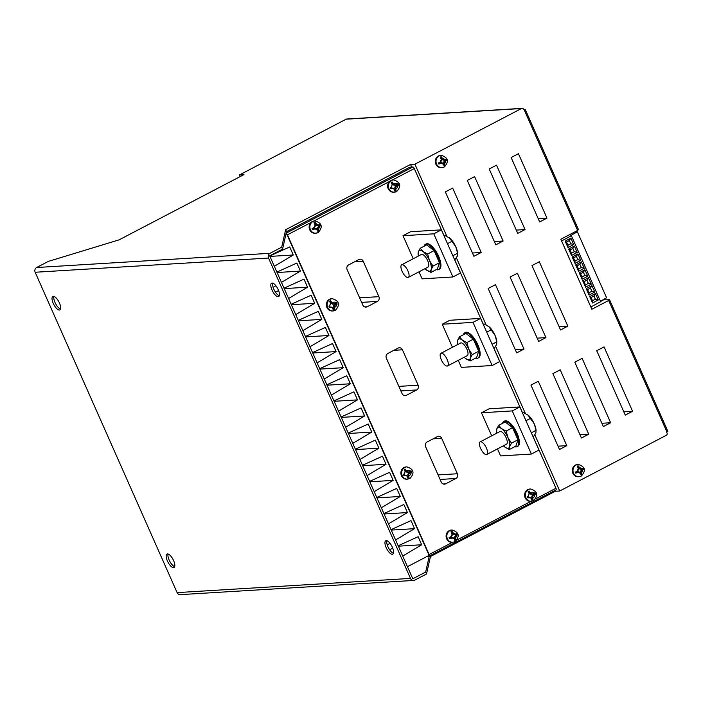 <?xml version="1.0" encoding="UTF-8"?>
<svg xmlns="http://www.w3.org/2000/svg" width="703" height="703" viewBox="0 0 703 703"><rect width="100%" height="100%" fill="white"/><g stroke="black" fill="none" stroke-linecap="round" stroke-linejoin="round"><path stroke-width="1.05" d="M407.916 270.91A7.127 2.707 62.4 0 1 408.294 277.413A7.127 2.707 62.4 0 1 402.081 271.27A7.127 2.707 62.4 0 1 401.694 264.776A7.127 2.707 62.4 0 1 407.916 270.91M401.694 264.776L421.422 254.46A7.127 2.707 62.4 0 1 427.644 260.602A7.127 2.707 62.4 0 1 428.03 267.105L408.294 277.413M424.102 246.226A14.262 5.413 62.4 0 1 425.429 244.328A14.262 5.413 62.4 0 1 437.864 256.613A14.262 5.413 62.4 0 1 438.637 269.601A14.262 5.413 62.4 0 1 436.317 269.609M425.429 244.328L426.159 243.941A14.262 5.413 62.4 0 1 438.602 256.226A14.262 5.413 62.4 0 1 439.366 269.223L438.637 269.601M452.846 255.716L457.6 253.229L457.688 253.704L457.574 252.816A11.582 4.394 62.4 0 0 455.772 246.744L457.6 253.229L457.416 255.954L454.736 259.987M449.384 237.834L455.772 246.744A11.582 4.394 62.4 0 0 450.025 238.361A11.582 4.394 62.4 0 1 450.025 238.361L444.832 235.4L444.024 235.821M452.249 241.147L447.486 243.633M418.355 256.068A11.582 4.394 62.4 0 1 418.18 255.004A11.582 4.394 62.4 0 1 418.338 251.867L420.218 248.256L426.677 244.881L434.094 250.637L439.454 262.72L437.389 269.047L430.93 272.421L425.728 269.451A11.582 4.394 -117.6 0 0 426.37 269.987A11.582 4.394 62.4 0 0 431.115 269.697L430.93 272.421M420.218 248.256L423.083 251.577L427.635 254.011L429.463 260.497L432.995 266.094L431.115 269.697A11.582 4.394 62.4 0 0 429.463 260.497A11.582 4.394 62.4 0 0 423.083 251.577A11.582 4.394 62.4 0 0 418.338 251.867L418.153 254.583M424.955 268.704A11.582 4.394 -117.6 0 0 425.728 269.451M432.995 266.094L439.454 262.72M427.635 254.011L434.094 250.637M486.388 447.996A7.127 2.707 62.4 0 1 486.766 454.49A7.127 2.707 62.4 0 1 480.553 448.356A7.127 2.707 62.4 0 1 480.167 441.853A7.127 2.707 62.4 0 1 486.388 447.996M480.167 441.853L499.895 431.545A7.127 2.707 62.4 0 1 506.116 437.688A7.127 2.707 62.4 0 1 506.503 444.182L486.766 454.49M502.575 423.311A14.262 5.413 62.4 0 1 503.902 421.413A14.262 5.413 62.4 0 1 516.336 433.689A14.262 5.413 62.4 0 1 517.109 446.686A14.262 5.413 62.4 0 1 514.789 446.686M503.902 421.413L504.631 421.027A14.262 5.413 62.4 0 1 517.074 433.312A14.262 5.413 62.4 0 1 517.839 446.3L517.109 446.686M463.339 334.769A14.262 5.413 62.4 0 1 464.665 332.871A14.262 5.413 62.4 0 1 477.1 345.147A14.262 5.413 62.4 0 1 477.873 358.143A14.262 5.413 62.4 0 1 475.553 358.143M464.665 332.871L465.395 332.484A14.262 5.413 62.4 0 1 477.838 344.769A14.262 5.413 62.4 0 1 478.602 357.765L477.873 358.143M447.152 359.453A7.127 2.707 62.4 0 1 447.53 365.955A7.127 2.707 62.4 0 1 441.317 359.813A7.127 2.707 62.4 0 1 440.93 353.31A7.127 2.707 62.4 0 1 447.152 359.453M440.93 353.31L460.658 343.002A7.127 2.707 62.4 0 1 466.88 349.145A7.127 2.707 62.4 0 1 467.267 355.639L447.53 365.955M527.259 496.88L528.296 496.248L529.166 493.717L528.067 491.625A5.369 4.895 86.5 0 1 528.234 491.415L528.893 491.063L529.825 493.155A2.144 1.951 86.5 0 0 532.435 494.174L534.333 493.181L534.763 494.147L535.616 494.262L533.551 495.43A1.784 1.626 86.5 0 0 532.733 497.601L533.059 500.105L532.233 500.422A5.369 4.895 86.5 0 1 531.969 500.439L530.739 497.829L527.689 497.838A5.369 4.895 86.5 0 1 527.259 496.88L528.463 496.177A2.144 1.951 86.5 0 0 528.586 496.054M528.234 491.415L529.016 490.984L530.765 493.163A1.784 1.626 86.5 0 0 532.839 493.822L534.939 492.741L535.616 494.262M531.319 501.265L530.589 501.309A6.151 5.606 -93.5 0 1 524.79 496.687A6.151 5.606 -93.5 0 1 527.751 489.613A6.151 5.606 -93.5 0 1 529.842 489.033L530.572 488.989A6.151 5.606 86.5 0 0 528.48 489.569A6.151 5.606 86.5 0 0 525.519 496.643A6.151 5.606 86.5 0 0 531.319 501.265L533.63 500.624C538.56 495.114 537.54 491.23 530.572 488.989M403.548 474.753L405.2 471.713L404.172 469.771A5.369 4.895 86.5 0 1 404.55 469.27L405.868 471.159A2.144 1.951 86.5 0 0 408.478 472.179L410.376 471.186L410.798 472.144L411.712 472.275L409.594 473.427A1.784 1.626 86.5 0 0 408.742 475.509L409.058 478.102L408.478 478.321A5.369 4.895 86.5 0 1 407.96 478.321L406.765 475.817L403.97 475.72A5.369 4.895 86.5 0 1 403.548 474.753L404.497 474.174A2.144 1.951 86.5 0 0 404.603 474.077M404.55 469.27L405.016 469.015L406.87 471.265A1.784 1.626 86.5 0 0 408.882 471.818L411.018 470.711L411.712 472.275M407.608 479.156L406.879 479.2A6.151 5.606 -93.5 0 1 401.079 474.578A6.151 5.606 -93.5 0 1 404.04 467.504A6.151 5.606 -93.5 0 1 406.132 466.924L406.861 466.88A6.151 5.606 86.5 0 0 404.77 467.46A6.151 5.606 86.5 0 0 401.808 474.534A6.151 5.606 86.5 0 0 407.608 479.156L409.919 478.515C414.849 473.005 413.83 469.121 406.861 466.88M455.509 540.669L454.99 540.923L454.112 538.639A1.784 1.626 86.5 0 0 452.275 537.918L449.551 538.806L449.068 537.707L451.546 536.275A1.784 1.626 86.5 0 0 452.178 534.262L450.939 531.767L451.941 531.248L453.672 533.489A1.784 1.626 86.5 0 0 455.509 534.201L457.372 533.366L457.864 534.465L456.238 535.844A1.784 1.626 86.5 0 0 455.606 537.857L455.992 540.405L455.509 540.669M452.811 542.285L452.082 542.329A6.151 5.606 -93.5 0 1 446.282 537.707A6.151 5.606 -93.5 0 1 449.243 530.642A6.151 5.606 -93.5 0 1 451.335 530.053L452.064 530.009A6.151 5.606 86.5 0 0 449.973 530.598A6.151 5.606 86.5 0 0 447.011 537.663A6.151 5.606 86.5 0 0 452.811 542.285L455.122 541.644C460.052 536.134 459.033 532.259 452.064 530.009M314.97 222.157L313.969 222.684L315.208 225.171A1.784 1.626 -93.5 0 1 314.575 227.183L312.097 228.616L312.589 229.723L315.304 228.826A1.784 1.626 -93.5 0 1 317.141 229.547L318.02 231.832L318.538 231.577L319.021 231.313L318.635 228.765A1.784 1.626 -93.5 0 1 319.267 226.753L320.893 225.373L320.41 224.275L318.538 225.109A1.784 1.626 -93.5 0 1 316.702 224.398L314.97 222.157L313.977 222.702M397.968 183.65L395.868 184.731A1.784 1.626 -93.5 0 1 393.794 184.072L392.046 181.892L391.263 182.323A5.369 4.895 -93.5 0 0 391.096 182.534L392.204 184.625L391.325 187.156L390.297 187.789A5.369 4.895 -93.5 0 0 390.719 188.747L393.768 188.738L395.007 191.348A5.369 4.895 -93.5 0 0 395.262 191.339L396.088 191.014L395.763 188.509A1.784 1.626 -93.5 0 1 396.58 186.339L398.645 185.17L397.968 183.65L395.464 185.082A2.144 1.951 -93.5 0 1 392.854 184.072L391.931 181.98L391.263 182.323M336.491 302.536L334.356 303.643A1.784 1.626 -93.5 0 1 332.326 303.063L330.507 300.822L329.953 301.13A5.369 4.895 -93.5 0 0 329.637 301.561L330.674 303.538L329.013 306.578A5.369 4.895 -93.5 0 0 329.443 307.536L332.238 307.633L333.424 310.111A5.369 4.895 -93.5 0 0 334.022 310.102L334.514 309.918L334.206 307.299A1.784 1.626 -93.5 0 1 335.067 305.251L337.185 304.091L336.491 302.536L333.951 303.995A2.144 1.951 -93.5 0 1 331.341 302.984L330.41 300.893L329.953 301.13M332.317 298.67L331.588 298.713A6.151 5.606 86.5 0 0 329.505 299.302A6.151 5.606 86.5 0 0 326.544 306.367A6.151 5.606 86.5 0 0 332.334 310.99L333.064 310.946A6.151 5.606 -93.5 0 1 327.273 306.323A6.151 5.606 -93.5 0 1 330.234 299.258A6.151 5.606 -93.5 0 1 332.317 298.67C339.294 300.919 340.314 304.794 335.375 310.304L333.064 310.946A6.151 5.606 -93.5 0 0 335.155 310.366M393.601 179.898L392.872 179.942A6.151 5.606 86.5 0 0 392.362 180.003A6.151 5.606 86.5 0 0 390.78 180.53A6.151 5.606 86.5 0 0 389.418 181.541A6.151 5.606 86.5 0 0 388.091 188.457A6.151 5.606 86.5 0 0 393.618 192.218L394.348 192.174A6.151 5.606 -93.5 0 1 388.548 187.552A6.151 5.606 -93.5 0 1 391.509 180.486A6.151 5.606 -93.5 0 1 393.601 179.898C400.569 182.147 401.589 186.023 396.659 191.532L394.348 192.174A6.151 5.606 -93.5 0 0 396.439 191.594M315.093 220.918L314.364 220.962A6.151 5.606 86.5 0 0 313.854 221.023A6.151 5.606 86.5 0 0 312.273 221.55A6.151 5.606 86.5 0 0 310.911 222.561A6.151 5.606 86.5 0 0 309.584 229.477A6.151 5.606 86.5 0 0 315.111 233.238L315.84 233.194A6.151 5.606 -93.5 0 1 310.041 228.572A6.151 5.606 -93.5 0 1 313.002 221.507A6.151 5.606 -93.5 0 1 315.093 220.918C322.062 223.167 323.081 227.043 318.151 232.552L315.84 233.194A6.151 5.606 -93.5 0 0 317.923 232.614M578.103 465.755L577.216 466.221L578.341 468.681A1.784 1.626 -93.5 0 1 577.708 470.694L575.353 472.152L575.783 473.128L578.437 472.337A1.784 1.626 -93.5 0 1 580.283 473.049L581.214 475.246L581.671 475.017L581.768 472.267A1.784 1.626 -93.5 0 1 582.4 470.263L583.973 468.848L583.543 467.873L581.68 468.62A1.784 1.626 -93.5 0 1 579.834 467.899L578.103 465.755L577.251 466.282M578.226 464.428L577.497 464.472A6.151 5.606 86.5 0 0 575.405 465.052A6.151 5.606 86.5 0 0 572.444 472.126A6.151 5.606 86.5 0 0 578.244 476.748L578.973 476.704A6.151 5.606 -93.5 0 1 573.173 472.082A6.151 5.606 -93.5 0 1 576.135 465.008A6.151 5.606 -93.5 0 1 578.226 464.428C585.195 466.669 586.214 470.553 581.284 476.054L578.973 476.704A6.151 5.606 -93.5 0 0 581.056 476.116M441.132 156.664L440.245 157.129L441.37 159.59A1.784 1.626 -93.5 0 1 440.737 161.602L438.382 163.061L438.813 164.036L441.466 163.245A1.784 1.626 -93.5 0 1 443.312 163.957L444.252 166.154L444.7 165.926L444.797 163.184A1.784 1.626 -93.5 0 1 445.43 161.172L447.003 159.757L446.572 158.781L444.709 159.528A1.784 1.626 -93.5 0 1 442.864 158.808L441.132 156.664L440.28 157.191M441.256 155.337L440.526 155.381A6.151 5.606 86.5 0 0 438.435 155.961A6.151 5.606 86.5 0 0 435.473 163.034A6.151 5.606 86.5 0 0 441.273 167.657L442.002 167.613A6.151 5.606 -93.5 0 1 436.203 162.991A6.151 5.606 -93.5 0 1 439.164 155.917A6.151 5.606 -93.5 0 1 441.256 155.337C448.224 157.577 449.243 161.462 444.314 166.971L442.002 167.613A6.151 5.606 -93.5 0 0 444.085 167.024M393.452 553.305A7.575 2.874 62.4 0 1 387.933 546.732A7.575 2.874 62.4 0 1 386.861 540.695M386.175 547.646A7.575 2.874 62.4 0 1 385.771 540.748A7.575 2.874 62.4 0 1 392.379 547.268A7.575 2.874 62.4 0 1 392.784 554.175A7.575 2.874 62.4 0 1 386.175 547.646M279.302 295.735A7.575 2.874 62.4 0 1 273.792 289.161A7.575 2.874 62.4 0 1 272.72 283.124M272.035 290.075A7.575 2.874 62.4 0 1 271.63 283.168A7.575 2.874 62.4 0 1 278.239 289.698A7.575 2.874 62.4 0 1 278.643 296.596A7.575 2.874 62.4 0 1 272.035 290.075M174.669 566.627A7.575 2.874 62.4 0 1 169.151 560.054A7.575 2.874 62.4 0 1 168.079 554.017M167.393 560.968A7.575 2.874 62.4 0 1 166.989 554.061A7.575 2.874 62.4 0 1 173.597 560.59A7.575 2.874 62.4 0 1 174.001 567.488A7.575 2.874 62.4 0 1 167.393 560.968M60.528 309.048A7.575 2.874 62.4 0 1 55.01 302.475A7.575 2.874 62.4 0 1 53.938 296.438M53.252 303.388A7.575 2.874 62.4 0 1 52.848 296.49A7.575 2.874 62.4 0 1 59.456 303.011A7.575 2.874 62.4 0 1 59.86 309.918A7.575 2.874 62.4 0 1 53.252 303.388M377.414 301.411A3.568 3.251 86.5 0 0 378.908 296.666L363.214 261.252A3.568 3.251 86.5 0 0 358.864 259.556L348.635 264.908A3.568 3.251 86.5 0 0 347.133 269.653L362.827 305.067A3.568 3.251 86.5 0 0 367.177 306.763L377.414 301.411L361.641 302.378M455.878 478.497A3.568 3.251 86.5 0 0 457.381 473.752L441.686 438.338A3.568 3.251 86.5 0 0 437.336 436.642L427.108 441.985A3.568 3.251 86.5 0 0 425.605 446.73L441.299 482.153A3.568 3.251 86.5 0 0 445.649 483.84L455.878 478.497L440.104 479.455M416.651 389.954A3.568 3.251 86.5 0 0 418.144 385.209L402.45 349.795A3.568 3.251 86.5 0 0 398.1 348.099L387.871 353.442A3.568 3.251 86.5 0 0 386.369 358.196L402.063 393.61A3.568 3.251 86.5 0 0 406.413 395.306L416.651 389.954L400.868 390.921M441.379 229.855L433.777 233.827L452.899 276.973L460.5 273.001L441.379 229.855L410.605 231.726L403.004 235.698L413.223 258.748M419.006 271.815L422.125 278.845L452.899 276.973M480.615 318.397L473.014 322.369L492.135 365.516L499.736 361.544L480.615 318.397L449.841 320.269L442.24 324.241L452.46 347.291M458.242 360.358L461.361 367.388L492.135 365.516M519.851 406.94L512.25 410.912L531.371 454.05L538.973 450.078L519.851 406.94L489.077 408.812L481.476 412.784L491.696 435.834M497.478 448.892L500.598 455.931L531.371 454.05M667.683 431.273L666.655 432.143L667.015 432.951A1.784 1.626 86.5 0 1 666.268 435.324L559.72 490.993L555.344 491.256L430.456 556.512L426.519 573.991L425.666 572.057L412.802 578.78L269.697 255.848L282.562 249.126L286.156 233.176L412.846 166.98A1.784 0.677 62.4 0 1 414.287 168.544L444.085 235.786M454.788 259.952L483.321 324.329M494.024 348.495L522.557 412.872M533.261 437.038L555.959 488.26A1.784 0.677 62.4 0 1 556.055 489.886A1.784 0.677 62.4 0 1 555.95 489.912L429.305 556.082M310.911 222.561L287.448 234.82L429.12 554.535L452.53 542.303M426.519 573.991L414.832 580.098A3.568 3.251 86.5 0 1 410.482 578.411L268.52 258.045L35.15 272.254A3.568 3.251 -93.5 0 1 36.644 267.509L48.34 261.402L119.079 239.855L243.967 174.599L239.591 174.862L346.131 119.194A1.784 1.626 -93.5 0 1 346.737 119.027L522.057 108.359A1.784 1.626 86.5 0 0 521.45 108.526L414.902 164.194L410.534 164.458L285.638 229.714L281.701 247.192L270.014 253.3A3.568 3.251 86.5 0 0 268.52 258.045M240.312 176.506L239.591 174.862M427.327 556.301L429.111 556.187A1.784 0.677 -117.6 0 0 429.217 556.161A1.784 0.677 -117.6 0 0 429.12 554.535M425.666 572.057L429.252 556.143M285.945 234.081L286.727 234.037L285.857 234.486M407.441 566.688L429.12 555.361L286.727 234.037M287.448 234.82A1.784 0.677 -117.6 0 0 286.13 233.273M412.846 166.98L409.928 167.156L286.499 231.647L285.638 229.714M625.275 415.113L596.733 350.718L604.044 346.895L632.577 411.29L625.275 415.113M539.667 221.928L511.125 157.534L518.436 153.72L546.969 218.115L539.667 221.928M559.72 490.993L534.957 435.095M525.317 413.355L495.72 346.561M486.081 324.812L456.484 258.019M446.844 236.278L414.902 164.194M666.954 431.994L608.666 300.471L591.856 309.25L560.827 239.222L577.638 230.443L524.271 110.02L525.176 109.343L523.63 109.387M522.057 108.359A1.784 1.626 86.5 0 1 523.621 109.369L524.271 110.02M489.209 168.992L496.511 165.17L525.053 229.565L517.742 233.387L489.209 168.992M532.013 265.576L539.315 261.762L567.848 326.157L560.546 329.971L532.013 265.576M574.817 362.168L582.119 358.354L610.652 422.749L603.35 426.563L574.817 362.168M467.284 180.443L474.595 176.629L503.128 241.024L495.817 244.837L467.284 180.443M510.088 277.035L517.39 273.221L545.932 337.607L538.621 341.43L510.088 277.035M552.892 373.627L560.194 369.804L588.736 434.199L581.425 438.022L552.892 373.627M445.359 191.901L452.67 188.079L481.204 252.474L473.901 256.296L445.359 191.901M488.163 288.494L495.474 284.671L524.007 349.066L516.696 352.88L488.163 288.494M530.967 385.077L538.278 381.263L566.811 445.658L559.5 449.472L530.967 385.077M608.666 300.471L609.396 299.75L602.989 299.829M274.328 266.288L293.292 254.996L289.724 246.946L269.767 255.989M281.464 282.386L300.418 271.094L296.851 263.045L276.894 272.087M273.107 287.36L275.866 285.717M288.59 298.485L307.554 287.193L303.986 279.144L284.03 288.186M278.625 290.638L275.4 292.096M295.726 314.584L314.689 303.292L311.121 295.242L291.165 304.285M302.861 330.682L321.825 319.39L318.257 311.341L298.3 320.383M309.997 346.772L328.96 335.489L325.392 327.44L305.436 336.482M317.132 362.871L336.087 351.588L332.528 343.539L312.563 352.581M324.259 378.97L343.222 367.687L339.654 359.637L319.698 368.68M331.394 395.068L350.358 383.776L346.79 375.727L326.833 384.778M338.53 411.167L357.493 399.875L353.925 391.826L333.969 400.877M345.665 427.266L364.629 415.974L361.061 407.925L341.104 416.976M352.801 443.365L371.764 432.073L368.196 424.023L348.24 433.074M359.936 459.463L378.891 448.171L375.323 440.122L355.366 449.173M367.063 475.562L386.026 464.27L382.458 456.221L362.502 465.272M374.198 491.661L393.162 480.369L389.594 472.319L369.637 481.37M381.334 507.759L400.297 496.467L396.729 488.418L376.773 497.469M388.469 523.858L407.432 512.566L403.865 504.517L383.908 513.568M395.604 539.957L414.559 528.665L411 520.615L391.035 529.658M387.248 544.93L390.007 543.287M402.731 556.055L421.695 544.763L418.127 536.714L398.17 545.756M392.766 548.208L389.541 549.667M568.015 247.57L565.159 241.129L570.871 238.089L573.718 244.53L568.015 247.57L567.936 245.277L566.504 242.06L565.159 241.129M574.799 231.92L577.339 231.77L570.291 235.795L571.39 235.725L600.643 301.736L590.845 306.956M571.39 235.725L561.592 240.953M571.521 255.488L568.665 249.055L574.377 246.006L577.233 252.447L571.521 255.488L571.442 253.203L570.019 249.978L568.665 249.055M572.18 256.973L577.884 253.932L580.74 260.365L575.028 263.414L572.18 256.973L573.525 257.896L576.381 256.375L577.804 259.6L574.949 261.121L573.525 257.896M575.687 264.89L581.399 261.85L584.255 268.291L578.543 271.332L575.687 264.89L577.031 265.822L579.887 264.302L581.319 267.518L578.464 269.038L577.031 265.822M579.202 272.817L584.905 269.767L587.761 276.209L582.049 279.249L579.202 272.817L580.546 273.739L583.402 272.219L584.826 275.435L581.97 276.964L580.546 273.739M582.708 280.734L588.42 277.694L591.267 284.126L585.564 287.175L582.708 280.734L584.052 281.657L586.908 280.137L588.332 283.362L585.485 284.882L584.052 281.657M586.214 288.652L591.926 285.611L594.782 292.053L589.07 295.093L586.214 288.652L587.567 289.583L590.415 288.063L591.847 291.279L588.991 292.8L587.567 289.583M589.729 296.578L595.441 293.529L598.288 299.97L592.585 303.011L589.729 296.578L591.074 297.501L593.93 295.981L595.353 299.197L592.497 300.717L591.074 297.501M430.095 555.704L430.456 556.512M286.156 233.176L286.499 231.647M282.562 249.126L281.701 247.192M413.619 580.441L180.249 594.641A3.568 3.251 -93.5 0 1 177.112 592.611L35.15 272.254M578.367 229.723L577.638 230.443M600.529 301.49L603.13 300.128M577.339 231.77L606.592 297.773L600.441 301.288M566.504 242.06L569.36 240.54L570.871 238.089M569.36 240.54L570.783 243.756L573.718 244.53M570.783 243.756L567.936 245.277M570.019 249.978L572.866 248.458L574.377 246.006M572.866 248.458L574.298 251.674L577.233 252.447M574.298 251.674L571.442 253.203M574.949 261.121L575.028 263.414M577.804 259.6L580.74 260.365M576.381 256.375L577.884 253.932M578.464 269.038L578.543 271.332M581.319 267.518L584.255 268.291M579.887 264.302L581.399 261.85M581.97 276.964L582.049 279.249M584.826 275.435L587.761 276.209M583.402 272.219L584.905 269.767M585.485 284.882L585.564 287.175M588.332 283.362L591.267 284.126M586.908 280.137L588.42 277.694M588.991 292.8L589.07 295.093M591.847 291.279L594.782 292.053M590.415 288.063L591.926 285.611M592.497 300.717L592.585 303.011M595.353 299.197L598.288 299.97M593.93 295.981L595.441 293.529M538.208 218.642L546.969 218.115M623.816 411.826L632.577 411.29M516.283 230.101L525.053 229.565M559.087 326.693L567.848 326.157M601.891 423.276L610.652 422.749M494.367 241.551L503.128 241.024M537.171 338.143L545.932 337.607M579.966 434.735L588.736 434.199M472.442 253.01L481.204 252.474M515.246 349.602L524.007 349.066M558.05 446.185L566.811 445.658M334.153 401.299L357.493 399.875M327.027 385.2L350.358 383.776M319.891 369.101L343.222 367.687M312.756 353.003L336.087 351.588M305.62 336.904L328.96 335.489M298.485 320.805L321.825 319.39M291.35 304.707L314.689 303.292M284.223 288.608L307.554 287.193M277.087 272.509L300.418 271.094M269.952 256.41L293.292 254.996M341.289 417.397L364.629 415.974M348.424 433.496L371.764 432.073M355.56 449.595L378.891 448.171M362.695 465.694L386.026 464.27M369.822 481.792L393.162 480.369M376.957 497.891L400.297 496.467M384.093 513.99L407.432 512.566M391.228 530.088L414.559 528.665M398.364 546.187L421.695 544.763M438.734 163.861L440.509 162.929A2.267 2.074 -93.5 0 1 443.013 163.544L443.215 163.825M441.203 161.084L441.027 161.374A2.267 2.074 -93.5 0 1 440.183 162.2L438.408 163.131M444.173 165.97L444.814 165.636L443.945 163.658A2.267 2.074 -93.5 0 1 444.894 160.636L446.686 159.704L446.361 158.975L444.568 159.906A2.267 2.074 -93.5 0 1 441.8 158.834L440.922 156.857M575.704 472.952L577.479 472.021A2.267 2.074 -93.5 0 1 579.975 472.636L580.186 472.908M578.174 470.166L577.998 470.465A2.267 2.074 -93.5 0 1 577.154 471.291L575.379 472.214M581.144 475.061L581.785 474.727L580.906 472.75A2.267 2.074 -93.5 0 1 581.864 469.727L583.657 468.796L583.332 468.057L581.539 468.998A2.267 2.074 -93.5 0 1 578.771 467.917L577.892 465.948M555.344 491.256L554.983 490.448M411.677 167.05L410.534 164.458M473.014 322.369L442.24 324.241M433.777 233.827L403.004 235.698M512.25 410.912L481.476 412.784M330.076 305.893A2.144 1.951 -93.5 0 1 329.979 305.998L329.013 306.578M391.615 186.963A2.144 1.951 -93.5 0 1 391.492 187.086L390.297 187.789M312.536 229.6L314.399 228.633A2.144 1.951 -93.5 0 1 316.315 228.774L316.684 229.046M314.716 227.069L314.382 227.377A2.144 1.951 -93.5 0 1 313.969 227.667L312.106 228.642M317.984 231.709L318.811 231.278L317.879 229.187A2.144 1.951 -93.5 0 1 318.784 226.34L320.682 225.347L320.252 224.389L318.354 225.373A2.144 1.951 -93.5 0 1 315.744 224.362L314.812 222.271M390.719 188.747L391.509 188.342A2.144 1.951 -93.5 0 1 393.425 188.483L393.768 188.738M395.262 191.339L395.921 190.988L394.998 188.896A2.144 1.951 -93.5 0 1 395.894 186.049L397.793 185.056L397.362 184.089M397.793 185.056L398.645 185.17M329.443 307.536L329.988 307.255A2.144 1.951 -93.5 0 1 331.904 307.396L332.238 307.633M334.022 310.102L333.477 307.809A2.144 1.951 -93.5 0 1 334.373 304.961L336.271 303.968L335.849 303.002M336.271 303.968L337.185 304.091M449.076 537.733L450.939 536.758A2.144 1.951 86.5 0 0 451.352 536.468L451.686 536.161M453.655 538.129L453.277 537.865A2.144 1.951 86.5 0 0 451.37 537.716L449.507 538.691M450.948 531.793L451.783 531.363L452.714 533.454A2.144 1.951 86.5 0 0 455.324 534.465L457.222 533.472L457.653 534.438L455.755 535.431A2.144 1.951 86.5 0 0 454.85 538.278L455.992 540.405M455.781 540.37L454.955 540.8M406.765 475.817L406.431 475.58A2.144 1.951 86.5 0 0 404.515 475.43L403.97 475.72M410.798 472.144L408.9 473.137A2.144 1.951 86.5 0 0 408.004 475.993L409.058 478.102M408.935 478.084L408.478 478.321M410.376 471.186L411.018 470.711M530.739 497.829L530.396 497.575A2.144 1.951 86.5 0 0 528.48 497.425L527.689 497.838M534.763 494.147L532.865 495.14A2.144 1.951 86.5 0 0 531.96 497.988L533.059 500.105M532.892 500.079L532.233 500.422M534.333 493.181L534.939 492.741M472.231 354.637L470.351 358.24L470.166 360.964L476.625 357.59L478.69 351.263L472.231 354.637L468.699 349.039A11.582 4.394 62.4 0 1 470.351 358.24A11.582 4.394 62.4 0 1 465.606 358.53L464.964 357.994A11.582 4.394 -117.6 0 0 465.606 358.53L470.166 360.964M457.389 343.126L457.574 340.41L459.454 336.799L465.913 333.424L473.33 339.18L478.69 351.263M459.454 336.799L462.319 340.12L466.871 342.554L473.33 339.18M466.871 342.554L468.699 349.039A11.582 4.394 62.4 0 0 462.319 340.12A11.582 4.394 62.4 0 0 457.574 340.41A11.582 4.394 62.4 0 0 457.416 343.547L457.31 342.66M457.591 344.611A11.582 4.394 62.4 0 1 457.416 343.547M464.191 357.247A11.582 4.394 -117.6 0 0 464.964 357.994M483.26 324.364L484.068 323.942L489.235 326.877A11.582 4.394 62.4 0 1 489.262 326.904A11.582 4.394 62.4 0 1 495.009 335.287A11.582 4.394 62.4 0 1 496.81 341.359L496.652 344.496L493.972 348.53M488.62 326.368L495.009 335.287L496.836 341.772L492.082 344.259M491.485 329.689L486.722 332.176M522.496 412.898L523.304 412.476L528.471 415.42A11.582 4.394 62.4 0 1 528.498 415.447A11.582 4.394 62.4 0 1 534.245 423.83A11.582 4.394 62.4 0 1 536.046 429.902L535.888 433.039L533.208 437.064M527.856 414.911L534.245 423.83L536.073 430.315L531.319 432.802M530.721 418.232L525.958 420.719M511.468 443.171L509.587 446.783L509.403 449.507L515.861 446.133L517.926 439.797L511.468 443.171L507.935 437.574A11.582 4.394 62.4 0 1 509.587 446.783A11.582 4.394 62.4 0 1 504.842 447.073L504.2 446.537A11.582 4.394 -117.6 0 0 504.842 447.073L509.403 449.507M496.626 431.668L496.81 428.944L498.691 425.341L505.149 421.967L512.566 427.714L517.926 439.797M498.691 425.341L501.555 428.663L506.107 431.088L512.566 427.714M506.107 431.088L507.935 437.574A11.582 4.394 62.4 0 0 501.555 428.663A11.582 4.394 62.4 0 0 496.81 428.944A11.582 4.394 62.4 0 0 496.652 432.09L496.546 431.203M496.828 433.153A11.582 4.394 62.4 0 1 496.652 432.09M503.427 445.79A11.582 4.394 -117.6 0 0 504.2 446.537M534.746 494.807A2.584 2.355 -93.5 0 1 532.733 497.601M530.765 493.163A2.584 2.355 -93.5 0 1 534.034 493.19M411.035 472.68A2.584 2.355 -93.5 0 1 408.742 475.509M406.87 471.265A2.584 2.355 -93.5 0 1 410.315 471.072M454.112 538.639A2.584 2.355 -93.5 0 1 452.275 537.918M451.546 536.275A2.584 2.355 -93.5 0 1 452.178 534.262M318.538 225.109A2.584 2.355 86.5 0 0 316.702 224.398M318.635 228.765A2.584 2.355 86.5 0 0 319.267 226.753M397.063 184.107A2.584 2.355 86.5 0 0 393.794 184.072M395.763 188.509A2.584 2.355 86.5 0 0 397.775 185.715M335.797 302.888A2.584 2.355 86.5 0 0 332.326 303.063M334.206 307.299A2.584 2.355 86.5 0 0 336.5 304.504M581.68 468.62A2.584 2.355 86.5 0 0 579.834 467.899M581.768 472.267A2.584 2.355 86.5 0 0 582.4 470.263M444.709 159.528A2.584 2.355 86.5 0 0 442.864 158.808M444.797 163.184A2.584 2.355 86.5 0 0 445.43 161.172M457.152 539.886L531.046 501.283M535.66 498.866L555.959 488.26M414.287 168.544L392.362 180.003M389.418 181.541L313.854 221.023M315.208 225.171A2.584 2.355 86.5 0 0 314.575 227.183M36.644 267.509L270.014 253.3M521.45 108.526L346.131 119.194M578.341 468.681A2.584 2.355 86.5 0 0 577.708 470.694M441.37 159.59A2.584 2.355 86.5 0 0 440.737 161.602M177.112 592.611L410.482 578.411M441.466 163.245A2.584 2.355 86.5 0 0 443.312 163.957M440.509 162.929L441.247 163.333M440.183 162.2L440.535 161.725M441.8 158.834L442.741 158.588M444.568 159.906L444.92 159.44M444.894 160.636L445.632 161.04M443.945 163.658L444.885 163.421M578.437 472.337A2.584 2.355 86.5 0 0 580.283 473.049M577.479 472.021L578.217 472.425M577.154 471.291L577.506 470.817M578.771 467.917L579.711 467.68M581.539 468.998L581.891 468.523M581.864 469.727L582.602 470.131M580.906 472.75L581.856 472.513M398.865 386.386L418.144 385.209M403.961 395.455L406.413 395.306M393.856 350.314L402.45 349.795M438.101 474.92L457.381 473.752M443.198 483.989L445.649 483.84M433.092 438.857L441.686 438.338M359.628 297.844L378.908 296.666M364.725 306.912L367.177 306.763M354.62 261.771L363.214 261.252M315.304 228.826A2.584 2.355 86.5 0 0 317.141 229.547M314.399 228.633L315.085 228.923M315.744 224.362L316.578 224.178M318.784 226.34L319.47 226.63M317.879 229.187L318.723 229.002M392.854 184.072L393.689 183.878M395.894 186.049L396.58 186.339M394.998 188.896L395.833 188.712M331.341 302.984L332.168 302.8M334.373 304.961L335.067 305.251M333.477 307.809L334.312 307.624M453.672 533.489A2.584 2.355 -93.5 0 1 455.509 534.201M456.238 535.844A2.584 2.355 -93.5 0 1 455.606 537.857M451.37 537.716L452.055 538.006M454.85 538.278L455.685 538.094M455.755 535.431L456.44 535.721M452.714 533.454L453.549 533.261M408.004 475.993L408.838 475.808M408.9 473.137L409.594 473.427M405.868 471.159L406.694 470.975M531.96 497.988L532.804 497.803M532.865 495.14L533.551 495.43M529.825 493.155L530.66 492.97M418.18 255.004L418.074 254.117M578.534 229.758L525.176 109.343M667.85 431.317L609.563 299.794M429.217 556.161L556.055 489.886"/></g></svg>
